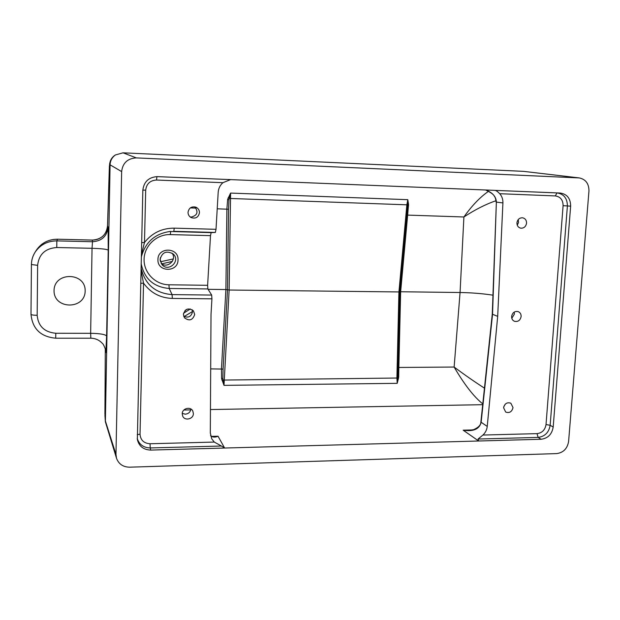 <?xml version="1.0" encoding="UTF-8"?>
<svg xmlns="http://www.w3.org/2000/svg" width="620" height="620" viewBox="0 0 620 620"><rect width="100%" height="100%" fill="white"/><g stroke="black" fill="none" stroke-linecap="round" stroke-linejoin="round"><path stroke-width="0.93" d="M161.154 263.5C167.656 268.902 177.305 259.61 171.988 253.076M160.092 259.439C162.145 252.154 166.501 250.333 173.166 253.968C181.001 260.757 168.648 272.63 162.006 264.67L160.092 259.439M517.258 225.176L518.521 222.503L518.258 219.558M516.933 222.844C517.553 219.403 519.459 217.721 522.652 217.79C525.249 218.442 526.55 220.224 526.558 223.154C525.907 226.641 523.97 228.315 520.738 228.176C518.204 227.501 516.933 225.719 516.933 222.844M182.249 413.354L185.264 414.183C188.48 413.835 190.356 412.122 190.898 409.029M182.218 413.796C182.102 408.332 190.603 406.162 192.812 411.068L193.378 413.587C193.487 419.128 184.775 421.22 182.699 416.129L182.218 413.796M190.069 216.876L191.247 217.07C197.385 215.442 198.586 212.048 194.835 206.863M188.031 212.319C188.93 207.824 191.603 206.135 196.036 207.243C198.284 208.359 199.431 210.172 199.477 212.683C198.454 217.364 195.657 218.992 191.076 217.558C189.077 216.388 188.061 214.636 188.031 212.319M183.66 316.27C188.309 318.169 191.262 316.68 192.51 311.813L192.138 309.69M183.381 314.394C185.202 308.729 188.558 307.543 193.448 310.829L194.688 314.464C192.75 320.253 189.333 321.362 184.45 317.797L183.381 314.394M511.802 318.308L514.406 314.038L514.174 312.116M511.616 316.448C512.453 312.596 514.639 310.984 518.173 311.604C520.196 312.48 521.18 314.108 521.133 316.502C520.265 320.401 518.057 321.997 514.484 321.307C512.523 320.416 511.562 318.796 511.616 316.448M503.742 406.821L505.339 404.085M503.595 407.751C504.664 403.55 507.075 402.031 510.834 403.202L513.019 407.58C511.926 411.82 509.485 413.323 505.711 412.075L503.595 407.751M190.363 308.969L183.536 313.24M217.217 208.801L228.524 209.25L228.958 199.849L230.594 193.076L227.649 199.376L226.881 209.118L225.897 289.548L208.095 289.323M36.169 250.511L36.433 250.1C41.47 242.901 48.507 239.281 57.528 239.219L92.295 240.064C96.162 240.103 99.564 238.901 102.501 236.46L102.61 236.367M92.295 240.087L92.504 241.738L56.839 240.886L57.528 239.204L92.295 240.087C101.393 239.444 106.462 234.701 107.516 225.874L107.516 225.92M105.563 349.897L105.757 351.191C106.144 350.633 103.416 343.651 102.347 343.387C99.301 340.054 95.472 338.326 90.853 338.202L90.652 333.312C100.115 333.49 105.447 334.405 106.625 336.071L108.213 250.162C107.004 249.225 101.61 248.604 92.039 248.302L90.652 333.312L55.777 333.258C44.431 332.18 38.231 326.197 37.169 315.317L37.626 265.337C38.897 254.309 45.276 248.364 56.777 247.519L92.039 248.302L92.504 241.738C101.835 241.072 107.035 236.22 108.112 227.16L107.516 225.874L109.407 165.695L110.081 164.835L105.369 421.763L116.537 458.343L115.971 454.375L121.636 171.593C122.69 162.944 127.604 158.379 136.377 157.906L579.367 177.932C585.776 179.366 588.969 183.729 588.954 191.03L568.602 441.456C567.362 448.624 563.371 452.678 556.62 453.6L129.596 467.186C123.101 467.046 118.746 464.101 116.537 458.343M54.041 290.61C54.157 271.506 85.692 272.056 85.165 290.974C85.08 309.837 53.739 309.644 54.041 290.61M56.777 247.519L56.839 240.886C47.686 240.94 40.517 244.59 35.332 251.836L35.193 252.053C32.744 255.866 31.488 260.028 31.426 264.523L37.626 265.337M104.943 415.385L104.989 416.175M579.367 177.932L523.52 171.352L123.039 152.822L115.444 154.938C112.057 157.356 110.267 160.658 110.081 164.835L121.636 171.593M156.93 176.63L156.519 180.04L222.913 182.683L230.562 179.622L157.426 176.638L560.186 193.029L556.993 192.913L555.303 195.928C560.433 196.703 563.038 199.958 563.1 205.677L546.019 424.561C545.104 429.947 542.105 432.969 537.021 433.636L482.941 435.046L478.051 439.038L538.137 437.402C544.903 436.496 548.909 432.45 550.157 425.274L546.019 424.561M563.1 205.677L570.648 206.15L553.187 427.064L550.157 425.274L567.401 205.956C567.3 198.307 563.828 193.959 556.993 192.913L495.202 190.394C496.287 190.642 497.806 191.743 499.743 193.711L555.303 195.928M495.202 190.394L495.985 190.417M570.648 206.15C570.571 198.462 567.083 194.091 560.186 193.029M537.021 433.636L538.137 437.402L541.097 439.262C547.925 438.363 551.955 434.295 553.187 427.064M541.097 439.262L478.679 440.998L478.051 439.038M141.639 242.598L144.475 242.521L145.692 190.146C146.491 183.791 150.094 180.42 156.519 180.04M140.709 283.325L143.538 283.162L141.004 270.436M141.36 254.913L144.475 242.521C152.094 232.926 162.022 228.137 174.243 228.152L173.802 231.33L215.349 232.453L216.016 229.315L174.243 228.152M137.229 438.495C139.221 444.563 143.553 447.718 150.242 447.95L150.032 443.75C143.848 443.323 140.515 440.13 140.027 434.178L143.538 283.162C150.652 292.904 160.255 297.995 172.345 298.429L211.931 298.832L211.676 295.066L207.863 288.951L207.623 285.308L168.942 284.781L169.183 288.463L207.863 288.951M221.433 446.012L224.626 448.035L150.668 450.089L150.242 447.95L221.433 446.012L214.28 442.068L150.032 443.75M157.426 176.638L157.046 176.63C148.583 177.312 143.848 181.862 142.833 190.255L137.346 439.503C138.989 446.253 143.429 449.779 150.668 450.089M233.949 179.754L230.562 179.622M211.931 298.832L211.009 314.565L210.312 433.016L211.715 438.789L214.28 442.068M222.913 182.683C220.054 185.241 218.48 188.449 218.186 192.301L216.016 229.315M168.942 284.781C155.418 284.712 143.677 272.792 144.08 259.261C144.29 245.729 156.659 234.12 170.275 234.593L210.506 235.647L211.133 232.616L215.349 232.453M210.506 235.647L207.623 285.308M178.017 259.935C178.173 272.645 157.162 272.312 157.937 259.54C157.798 246.713 178.893 247.217 178.017 259.935M210.599 435.744C212.621 437.348 215.101 437.511 218.031 436.224L214.241 436.821M482.941 435.046C485.437 432.667 486.863 429.792 487.243 426.421L497.689 316.363L492.264 314.17L496.372 202.104C496.163 196.672 492.621 192.642 485.747 189.999M480.864 422.096C480.887 424.987 478.485 427.506 473.657 429.644L468.255 430.52L463.163 430.179C473.347 431.76 479.338 429.187 481.12 422.445L492.536 314.371L496.372 202.104L502.913 202.934C503.021 199.353 501.968 196.276 499.743 193.711M497.689 316.363L502.913 202.934M472.634 429.947L463.163 430.179L478.679 440.998L224.626 448.035L218.031 436.224L211.746 436.379M399.776 291.958L229.144 290.021L230.594 193.076L407.797 199.679L406.867 204.817L408.541 204.422L407.797 199.679L407.418 208.901M406.852 215.094L407.65 215.109L408.541 204.422M399.854 291.803L400.644 291.757L407.65 215.109L463.907 216.977C475.075 209.638 485.778 204.22 496.039 200.71M397.9 374.046L397.699 377.921L398.497 378.254L398.691 376.782L398.854 367.466L398.055 367.575M228.098 197.919L230.315 198.478L406.867 204.817L398.916 292.152L396.901 378.037L397.699 377.921L397.211 383.331L398.497 378.254M407.495 208.126L399.838 292.012L397.9 374.193M488.568 191.278C480.136 197.09 471.913 205.662 463.907 216.977L460.063 292.508L400.644 291.757L398.854 367.466L454.135 367.048C464.326 384.509 473.874 396.792 482.786 403.899M221.898 380.091L396.901 378.037L397.211 383.331L223.998 385.361L222.867 378.301L223.076 369.078L227.517 289.788L225.897 289.548L221.464 368.799L221.565 378.556L223.998 385.361L229.144 290.021L227.517 289.788L228.524 209.25M484.453 388.151C474.827 381.959 464.721 374.929 454.135 367.048L460.063 292.508C471.712 292.71 482.662 293.601 492.916 295.167M184.125 316.564L192.51 311.504M173.313 258.928L160.402 261.779M190.309 207.909L196.067 208.095M160.154 260.671L160.317 257.773M223.076 369.078L210.692 368.885M184.969 310.635L187.356 309.132M108.213 250.162L108.112 227.16M105.803 352.594L106.625 336.071M31.419 264.585L31 314.332C32.457 328.84 40.695 336.792 55.707 338.195L55.777 333.258M35.34 251.836C32.814 255.719 31.504 259.958 31.419 264.554L31 314.332C31.357 314.913 33.418 315.239 37.169 315.317M104.997 416.291L105.299 348.851M115.971 454.375L105.346 420.833L104.974 415.408M109.593 165.029C109.771 160.929 111.523 157.697 114.847 155.318L115.312 155.023M136.377 157.906L123.039 152.822M523.52 171.352L578.615 177.87M142.84 190.1L145.692 190.146M137.252 434.674L140.027 434.178M211.676 295.066L172.089 294.616L172.345 298.429M141.159 263.647C144.336 278.829 153.675 287.099 169.183 288.463L172.089 294.616C155.248 293.229 144.902 284.332 141.058 267.918M170.368 231.423C154.969 233.585 145.282 242.133 141.306 257.075C145.282 242.133 154.961 233.585 170.368 231.423L169.369 231.516M211.133 232.616L170.694 231.516L170.275 234.593M492.264 314.146L480.872 422.081L487.243 426.421M183.861 410.021L190.758 409.897M210.451 409.549L482.709 404.689M407.642 206.197L408.572 205.825M398.691 376.782L397.815 376.557M227.649 199.376L228.958 199.849M222.867 378.301L221.565 378.556M172.321 261.438L161.68 263.872M185.395 310.233L186.806 309.349M57.528 239.204L53.157 239.49M42.3 243.916L41.207 244.768M102.501 236.46C105.663 233.662 107.338 230.136 107.508 225.897L109.407 165.687M55.707 338.202L90.853 338.21M36.433 250.1L35.193 252.053M105.299 348.843L104.919 414.268M105.369 421.763L104.997 416.314M109.538 164.238L110.352 161.03M113.855 156.07L115.444 154.938M214.396 436.805C212.04 436.55 210.769 436.178 210.583 435.689M485.607 189.999C490.9 192.479 493.838 194.618 494.419 196.408C495.225 197.175 495.783 199.067 496.093 202.074M407.441 208.661L407.495 208.149"/></g></svg>
